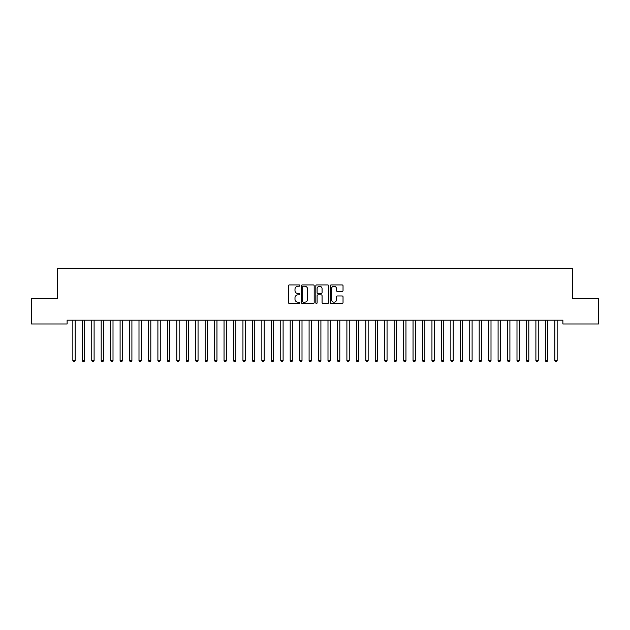 <?xml version="1.0" encoding="UTF-8"?>
<svg xmlns="http://www.w3.org/2000/svg" width="630" height="630" viewBox="0 0 630 630"><rect width="100%" height="100%" fill="white"/><g stroke="black" fill="none" stroke-linecap="round" stroke-linejoin="round"><path stroke-width="0.94" d="M299.88 285.571A0.646 0.646 0 0 0 299.234 284.925L289.375 284.925A0.929 0.929 0 0 0 288.445 285.855L288.445 302.55A0.929 0.929 0 0 0 289.375 303.479L299.234 303.479A0.646 0.646 0 0 0 299.88 302.825A0.646 0.646 0 0 0 299.234 302.18L297.959 302.18A2.969 2.969 0 0 1 294.99 299.211L294.99 297.817A2.969 2.969 0 0 1 297.959 294.848L299.234 294.848A0.646 0.646 0 0 0 299.88 294.202A0.646 0.646 0 0 0 299.234 293.548L297.959 293.548A2.969 2.969 0 0 1 294.99 290.58L294.99 289.194A2.969 2.969 0 0 1 297.959 286.225L299.234 286.225A0.646 0.646 0 0 0 299.88 285.571M342.106 291.462A0.929 0.929 0 0 0 343.035 290.54L343.035 285.855A0.929 0.929 0 0 0 342.106 284.925L331.159 284.925A0.929 0.929 0 0 0 330.238 285.855L330.238 302.55A0.929 0.929 0 0 0 331.159 303.479L342.106 303.479A0.929 0.929 0 0 0 343.035 302.55L343.035 296.887A0.929 0.929 0 0 0 342.106 295.966L337.428 295.966A0.929 0.929 0 0 0 336.499 296.887L336.499 299.699A2.481 2.481 0 0 1 334.018 302.18A2.481 2.481 0 0 1 331.537 299.699L331.537 288.705A2.481 2.481 0 0 1 334.018 286.225A2.481 2.481 0 0 1 336.499 288.705L336.499 290.54A0.929 0.929 0 0 0 337.428 291.462L342.106 291.462M562.873 320.19L67.126 320.19L67.126 323.97L31.5 323.97L31.5 298.455L57.676 298.455L57.676 268.215L572.323 268.215L572.323 298.455L598.5 298.455L598.5 323.97L562.873 323.97L562.873 320.19M314.189 285.855A0.929 0.929 0 0 0 313.26 284.925L302.313 284.925A0.929 0.929 0 0 0 301.384 285.855L301.384 302.55A0.929 0.929 0 0 0 302.313 303.479L313.26 303.479A0.929 0.929 0 0 0 314.189 302.55L314.189 285.855M316.74 284.925L327.687 284.925A0.929 0.929 0 0 1 328.616 285.855L328.616 302.55A0.929 0.929 0 0 1 327.687 303.479L323.001 303.479A0.929 0.929 0 0 1 322.072 302.55L322.072 295.777A0.929 0.929 0 0 0 321.142 294.848L318.04 294.848A0.929 0.929 0 0 0 317.111 295.777L317.111 302.825A0.646 0.646 0 0 1 316.465 303.479A0.646 0.646 0 0 1 315.811 302.825L315.811 285.855A0.929 0.929 0 0 1 316.74 284.925M303.337 286.225A0.646 0.646 0 0 0 302.683 286.87L302.683 301.526A0.646 0.646 0 0 0 303.337 302.18L304.684 302.18A2.969 2.969 0 0 0 307.653 299.211L307.653 289.194A2.969 2.969 0 0 0 304.684 286.225L303.337 286.225M322.072 288.753A2.481 2.481 0 0 0 319.591 286.272A2.481 2.481 0 0 0 317.111 288.753L317.111 292.627A0.929 0.929 0 0 0 318.04 293.548L321.142 293.548A0.929 0.929 0 0 0 322.072 292.627L322.072 288.753M72.718 320.19L72.773 320.323A0.945 0.945 0 0 1 72.844 320.678L72.844 360.557L75.206 360.557L75.206 320.678A0.945 0.945 0 0 1 75.277 320.323L75.332 320.19M75.206 360.557L74.497 361.785L73.553 361.785L72.844 360.557M82.168 320.19L82.223 320.323A0.945 0.945 0 0 1 82.294 320.678L82.294 360.557L84.656 360.557L84.656 320.678A0.945 0.945 0 0 1 84.727 320.323L84.782 320.19M84.656 360.557L83.947 361.785L83.002 361.785L82.294 360.557M91.618 320.19L91.673 320.323A0.945 0.945 0 0 1 91.744 320.678L91.744 360.557L94.106 360.557L94.106 320.678A0.945 0.945 0 0 1 94.177 320.323L94.232 320.19M94.106 360.557L93.397 361.785L92.453 361.785L91.744 360.557M101.068 320.19L101.123 320.323A0.945 0.945 0 0 1 101.194 320.678L101.194 360.557L103.556 360.557L103.556 320.678A0.945 0.945 0 0 1 103.627 320.323L103.682 320.19M103.556 360.557L102.847 361.785L101.903 361.785L101.194 360.557M110.518 320.19L110.573 320.323A0.945 0.945 0 0 1 110.644 320.678L110.644 360.557L113.006 360.557L113.006 320.678A0.945 0.945 0 0 1 113.077 320.323L113.132 320.19M113.006 360.557L112.297 361.785L111.353 361.785L110.644 360.557M119.968 320.19L120.023 320.323A0.945 0.945 0 0 1 120.094 320.678L120.094 360.557L122.456 360.557L122.456 320.678A0.945 0.945 0 0 1 122.527 320.323L122.582 320.19M122.456 360.557L121.747 361.785L120.802 361.785L120.094 360.557M129.418 320.19L129.473 320.323A0.945 0.945 0 0 1 129.544 320.678L129.544 360.557L131.906 360.557L131.906 320.678A0.945 0.945 0 0 1 131.977 320.323L132.032 320.19M131.906 360.557L131.197 361.785L130.252 361.785L129.544 360.557M138.868 320.19L138.923 320.323A0.945 0.945 0 0 1 138.994 320.678L138.994 360.557L141.356 360.557L141.356 320.678A0.945 0.945 0 0 1 141.427 320.323L141.482 320.19M141.356 360.557L140.647 361.785L139.702 361.785L138.994 360.557M148.318 320.19L148.373 320.323A0.945 0.945 0 0 1 148.444 320.678L148.444 360.557L150.806 360.557L150.806 320.678A0.945 0.945 0 0 1 150.877 320.323L150.932 320.19M150.806 360.557L150.097 361.785L149.153 361.785L148.444 360.557M157.768 320.19L157.823 320.323A0.945 0.945 0 0 1 157.894 320.678L157.894 360.557L160.256 360.557L160.256 320.678A0.945 0.945 0 0 1 160.327 320.323L160.382 320.19M160.256 360.557L159.547 361.785L158.602 361.785L157.894 360.557M167.218 320.19L167.273 320.323A0.945 0.945 0 0 1 167.344 320.678L167.344 360.557L169.706 360.557L169.706 320.678A0.945 0.945 0 0 1 169.777 320.323L169.832 320.19M169.706 360.557L168.998 361.785L168.053 361.785L167.344 360.557M176.668 320.19L176.723 320.323A0.945 0.945 0 0 1 176.794 320.678L176.794 360.557L179.156 360.557L179.156 320.678A0.945 0.945 0 0 1 179.227 320.323L179.282 320.19M179.156 360.557L178.447 361.785L177.502 361.785L176.794 360.557M186.118 320.19L186.173 320.323A0.945 0.945 0 0 1 186.244 320.678L186.244 360.557L188.606 360.557L188.606 320.678A0.945 0.945 0 0 1 188.677 320.323L188.732 320.19M188.606 360.557L187.897 361.785L186.952 361.785L186.244 360.557M195.568 320.19L195.623 320.323A0.945 0.945 0 0 1 195.694 320.678L195.694 360.557L198.056 360.557L198.056 320.678A0.945 0.945 0 0 1 198.127 320.323L198.182 320.19M198.056 360.557L197.347 361.785L196.403 361.785L195.694 360.557M205.018 320.19L205.073 320.323A0.945 0.945 0 0 1 205.144 320.678L205.144 360.557L207.506 360.557L207.506 320.678A0.945 0.945 0 0 1 207.577 320.323L207.632 320.19M207.506 360.557L206.798 361.785L205.852 361.785L205.144 360.557M214.468 320.19L214.523 320.323A0.945 0.945 0 0 1 214.594 320.678L214.594 360.557L216.956 360.557L216.956 320.678A0.945 0.945 0 0 1 217.027 320.323L217.082 320.19M216.956 360.557L216.248 361.785L215.302 361.785L214.594 360.557M223.918 320.19L223.973 320.323A0.945 0.945 0 0 1 224.044 320.678L224.044 360.557L226.406 360.557L226.406 320.678A0.945 0.945 0 0 1 226.477 320.323L226.532 320.19M226.406 360.557L225.698 361.785L224.752 361.785L224.044 360.557M233.368 320.19L233.423 320.323A0.945 0.945 0 0 1 233.494 320.678L233.494 360.557L235.856 360.557L235.856 320.678A0.945 0.945 0 0 1 235.927 320.323L235.982 320.19M235.856 360.557L235.148 361.785L234.202 361.785L233.494 360.557M242.818 320.19L242.873 320.323A0.945 0.945 0 0 1 242.944 320.678L242.944 360.557L245.306 360.557L245.306 320.678A0.945 0.945 0 0 1 245.377 320.323L245.432 320.19M245.306 360.557L244.598 361.785L243.652 361.785L242.944 360.557M252.268 320.19L252.323 320.323A0.945 0.945 0 0 1 252.394 320.678L252.394 360.557L254.756 360.557L254.756 320.678A0.945 0.945 0 0 1 254.827 320.323L254.882 320.19M254.756 360.557L254.048 361.785L253.102 361.785L252.394 360.557M261.718 320.19L261.773 320.323A0.945 0.945 0 0 1 261.844 320.678L261.844 360.557L264.206 360.557L264.206 320.678A0.945 0.945 0 0 1 264.277 320.323L264.332 320.19M264.206 360.557L263.498 361.785L262.552 361.785L261.844 360.557M271.168 320.19L271.223 320.323A0.945 0.945 0 0 1 271.294 320.678L271.294 360.557L273.656 360.557L273.656 320.678A0.945 0.945 0 0 1 273.727 320.323L273.782 320.19M273.656 360.557L272.947 361.785L272.002 361.785L271.294 360.557M280.618 320.19L280.673 320.323A0.945 0.945 0 0 1 280.744 320.678L280.744 360.557L283.106 360.557L283.106 320.678A0.945 0.945 0 0 1 283.177 320.323L283.232 320.19M283.106 360.557L282.398 361.785L281.452 361.785L280.744 360.557M290.068 320.19L290.123 320.323A0.945 0.945 0 0 1 290.194 320.678L290.194 360.557L292.556 360.557L292.556 320.678A0.945 0.945 0 0 1 292.627 320.323L292.682 320.19M292.556 360.557L291.848 361.785L290.902 361.785L290.194 360.557M299.518 320.19L299.573 320.323A0.945 0.945 0 0 1 299.644 320.678L299.644 360.557L302.006 360.557L302.006 320.678A0.945 0.945 0 0 1 302.077 320.323L302.132 320.19M302.006 360.557L301.298 361.785L300.352 361.785L299.644 360.557M308.968 320.19L309.023 320.323A0.945 0.945 0 0 1 309.094 320.678L309.094 360.557L311.456 360.557L311.456 320.678A0.945 0.945 0 0 1 311.527 320.323L311.582 320.19M311.456 360.557L310.748 361.785L309.802 361.785L309.094 360.557M318.418 320.19L318.473 320.323A0.945 0.945 0 0 1 318.544 320.678L318.544 360.557L320.906 360.557L320.906 320.678A0.945 0.945 0 0 1 320.977 320.323L321.032 320.19M320.906 360.557L320.197 361.785L319.252 361.785L318.544 360.557M327.868 320.19L327.923 320.323A0.945 0.945 0 0 1 327.994 320.678L327.994 360.557L330.356 360.557L330.356 320.678A0.945 0.945 0 0 1 330.427 320.323L330.482 320.19M330.356 360.557L329.648 361.785L328.702 361.785L327.994 360.557M337.318 320.19L337.373 320.323A0.945 0.945 0 0 1 337.444 320.678L337.444 360.557L339.806 360.557L339.806 320.678A0.945 0.945 0 0 1 339.877 320.323L339.932 320.19M339.806 360.557L339.098 361.785L338.152 361.785L337.444 360.557M346.768 320.19L346.823 320.323A0.945 0.945 0 0 1 346.894 320.678L346.894 360.557L349.256 360.557L349.256 320.678A0.945 0.945 0 0 1 349.327 320.323L349.382 320.19M349.256 360.557L348.548 361.785L347.602 361.785L346.894 360.557M356.218 320.19L356.273 320.323A0.945 0.945 0 0 1 356.344 320.678L356.344 360.557L358.706 360.557L358.706 320.678A0.945 0.945 0 0 1 358.777 320.323L358.832 320.19M358.706 360.557L357.998 361.785L357.052 361.785L356.344 360.557M365.668 320.19L365.723 320.323A0.945 0.945 0 0 1 365.794 320.678L365.794 360.557L368.156 360.557L368.156 320.678A0.945 0.945 0 0 1 368.227 320.323L368.282 320.19M368.156 360.557L367.447 361.785L366.502 361.785L365.794 360.557M375.118 320.19L375.173 320.323A0.945 0.945 0 0 1 375.244 320.678L375.244 360.557L377.606 360.557L377.606 320.678A0.945 0.945 0 0 1 377.677 320.323L377.732 320.19M377.606 360.557L376.897 361.785L375.952 361.785L375.244 360.557M384.568 320.19L384.623 320.323A0.945 0.945 0 0 1 384.694 320.678L384.694 360.557L387.056 360.557L387.056 320.678A0.945 0.945 0 0 1 387.127 320.323L387.182 320.19M387.056 360.557L386.348 361.785L385.402 361.785L384.694 360.557M394.018 320.19L394.073 320.323A0.945 0.945 0 0 1 394.144 320.678L394.144 360.557L396.506 360.557L396.506 320.678A0.945 0.945 0 0 1 396.577 320.323L396.632 320.19M396.506 360.557L395.798 361.785L394.852 361.785L394.144 360.557M403.468 320.19L403.523 320.323A0.945 0.945 0 0 1 403.594 320.678L403.594 360.557L405.956 360.557L405.956 320.678A0.945 0.945 0 0 1 406.027 320.323L406.082 320.19M405.956 360.557L405.248 361.785L404.302 361.785L403.594 360.557M412.918 320.19L412.973 320.323A0.945 0.945 0 0 1 413.044 320.678L413.044 360.557L415.406 360.557L415.406 320.678A0.945 0.945 0 0 1 415.477 320.323L415.532 320.19M415.406 360.557L414.697 361.785L413.752 361.785L413.044 360.557M422.368 320.19L422.423 320.323A0.945 0.945 0 0 1 422.494 320.678L422.494 360.557L424.856 360.557L424.856 320.678A0.945 0.945 0 0 1 424.927 320.323L424.982 320.19M424.856 360.557L424.147 361.785L423.202 361.785L422.494 360.557M431.818 320.19L431.873 320.323A0.945 0.945 0 0 1 431.944 320.678L431.944 360.557L434.306 360.557L434.306 320.678A0.945 0.945 0 0 1 434.377 320.323L434.432 320.19M434.306 360.557L433.598 361.785L432.652 361.785L431.944 360.557M441.268 320.19L441.323 320.323A0.945 0.945 0 0 1 441.394 320.678L441.394 360.557L443.756 360.557L443.756 320.678A0.945 0.945 0 0 1 443.827 320.323L443.882 320.19M443.756 360.557L443.048 361.785L442.102 361.785L441.394 360.557M450.718 320.19L450.773 320.323A0.945 0.945 0 0 1 450.844 320.678L450.844 360.557L453.206 360.557L453.206 320.678A0.945 0.945 0 0 1 453.277 320.323L453.332 320.19M453.206 360.557L452.498 361.785L451.552 361.785L450.844 360.557M460.168 320.19L460.223 320.323A0.945 0.945 0 0 1 460.294 320.678L460.294 360.557L462.656 360.557L462.656 320.678A0.945 0.945 0 0 1 462.727 320.323L462.782 320.19M462.656 360.557L461.947 361.785L461.002 361.785L460.294 360.557M469.618 320.19L469.673 320.323A0.945 0.945 0 0 1 469.744 320.678L469.744 360.557L472.106 360.557L472.106 320.678A0.945 0.945 0 0 1 472.177 320.323L472.232 320.19M472.106 360.557L471.397 361.785L470.452 361.785L469.744 360.557M479.068 320.19L479.123 320.323A0.945 0.945 0 0 1 479.194 320.678L479.194 360.557L481.556 360.557L481.556 320.678A0.945 0.945 0 0 1 481.627 320.323L481.682 320.19M481.556 360.557L480.848 361.785L479.902 361.785L479.194 360.557M488.518 320.19L488.573 320.323A0.945 0.945 0 0 1 488.644 320.678L488.644 360.557L491.006 360.557L491.006 320.678A0.945 0.945 0 0 1 491.077 320.323L491.132 320.19M491.006 360.557L490.298 361.785L489.352 361.785L488.644 360.557M497.968 320.19L498.023 320.323A0.945 0.945 0 0 1 498.094 320.678L498.094 360.557L500.456 360.557L500.456 320.678A0.945 0.945 0 0 1 500.527 320.323L500.582 320.19M500.456 360.557L499.748 361.785L498.802 361.785L498.094 360.557M507.418 320.19L507.473 320.323A0.945 0.945 0 0 1 507.544 320.678L507.544 360.557L509.906 360.557L509.906 320.678A0.945 0.945 0 0 1 509.977 320.323L510.032 320.19M509.906 360.557L509.197 361.785L508.252 361.785L507.544 360.557M516.868 320.19L516.923 320.323A0.945 0.945 0 0 1 516.994 320.678L516.994 360.557L519.356 360.557L519.356 320.678A0.945 0.945 0 0 1 519.427 320.323L519.482 320.19M519.356 360.557L518.648 361.785L517.702 361.785L516.994 360.557M526.318 320.19L526.373 320.323A0.945 0.945 0 0 1 526.444 320.678L526.444 360.557L528.806 360.557L528.806 320.678A0.945 0.945 0 0 1 528.877 320.323L528.932 320.19M528.806 360.557L528.097 361.785L527.152 361.785L526.444 360.557M535.768 320.19L535.823 320.323A0.945 0.945 0 0 1 535.894 320.678L535.894 360.557L538.256 360.557L538.256 320.678A0.945 0.945 0 0 1 538.327 320.323L538.382 320.19M538.256 360.557L537.548 361.785L536.602 361.785L535.894 360.557M545.218 320.19L545.273 320.323A0.945 0.945 0 0 1 545.344 320.678L545.344 360.557L547.706 360.557L547.706 320.678A0.945 0.945 0 0 1 547.777 320.323L547.832 320.19M547.706 360.557L546.998 361.785L546.053 361.785L545.344 360.557M554.668 320.19L554.723 320.323A0.945 0.945 0 0 1 554.794 320.678L554.794 360.557L557.156 360.557L557.156 320.678A0.945 0.945 0 0 1 557.227 320.323L557.282 320.19M557.156 360.557L556.447 361.785L555.502 361.785L554.794 360.557"/></g></svg>
